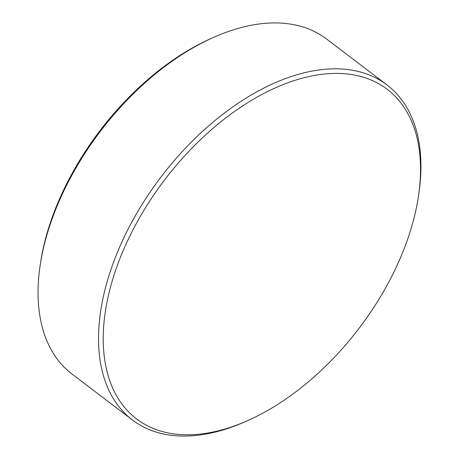 <?xml version="1.0" encoding="UTF-8"?>
<svg xmlns="http://www.w3.org/2000/svg" width="459" height="459" viewBox="0 0 459 459"><rect width="100%" height="100%" fill="white"/><g stroke="black" fill="none" stroke-linecap="round" stroke-linejoin="round"><path stroke-width="0.69" d="M40.117 265.606L40.495 263.087A207.107 122.318 -52.8 0 1 61.638 194.266A207.107 122.318 -52.8 0 1 211.324 38.395L213.647 37.363A210.383 124.251 127.2 0 0 61.598 195.695A210.383 124.251 127.2 0 0 40.117 265.606A210.383 124.251 127.2 0 0 71.948 373.993L132.399 419.956A210.383 124.251 -52.8 0 1 122.048 241.652A210.383 124.251 -52.8 0 1 387.052 85.007A210.383 124.251 -52.8 0 1 418.883 193.394L418.505 195.947A207.066 122.295 127.2 0 0 316.859 75.035A207.066 122.295 127.2 0 0 126.34 243.442A207.066 122.295 127.2 0 0 247.711 420.593A207.066 122.295 127.2 0 0 397.362 264.757A207.066 122.295 127.2 0 0 418.505 195.947M247.711 420.593L245.353 421.637A210.383 124.251 -52.8 0 1 132.399 419.956M387.052 85.007L326.601 39.044A210.383 124.251 127.2 0 0 213.647 37.363"/></g></svg>
